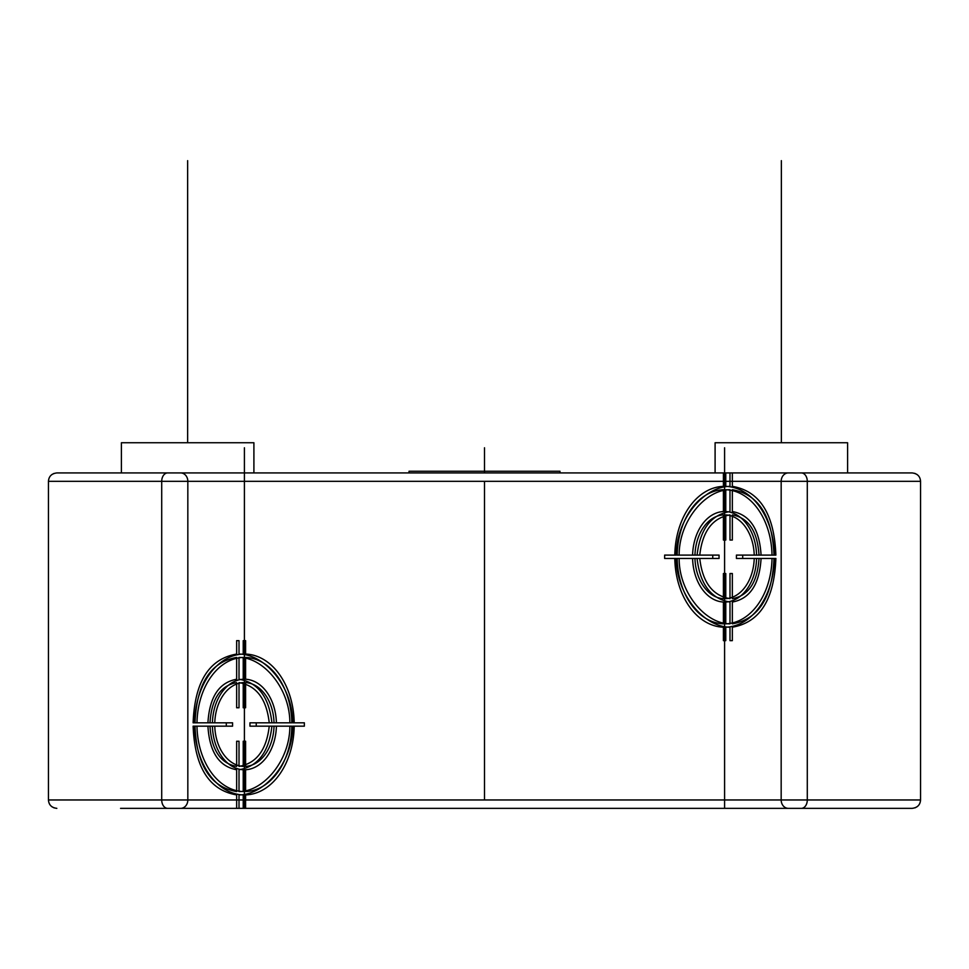 <?xml version="1.0" encoding="UTF-8"?>
<svg xmlns="http://www.w3.org/2000/svg" width="969" height="969" viewBox="0 0 969 969"><rect width="100%" height="100%" fill="white"/><g stroke="black" fill="none" stroke-linecap="round" stroke-linejoin="round"><path stroke-width="1.45" d="M392.542 808.352L576.458 808.352M120.568 808.352L912.168 808.352C917.401 807.71 920.199 804.912 920.55 799.97L920.55 481.314L807.286 481.314L807.286 799.97L920.55 799.97M848.432 808.352L714.262 808.352L848.432 808.352M915.051 807.843L917.146 806.705M914.772 473.344L917.086 474.519M715.098 472.933L715.098 442.736L847.596 442.736L847.596 472.933L912.168 472.933C917.401 473.575 920.199 476.373 920.55 481.314M912.168 472.933L56.832 472.933C51.599 473.575 48.801 476.373 48.45 481.314L48.45 799.97L807.286 799.97A8.382 5.935 90 0 1 801.363 808.352L788.294 808.352A8.382 7.134 -90 0 1 781.171 799.97L781.171 481.314A8.382 7.134 -90 0 1 788.294 472.933L801.363 472.933A8.382 5.935 90 0 1 807.286 481.314L48.45 481.314M56.832 808.352C51.599 807.71 48.801 804.912 48.45 799.97M56.832 472.933L253.902 472.933L253.902 442.736L121.404 442.736L121.404 472.933M53.949 473.441L51.854 474.568M54.228 807.94L51.914 806.753M409.027 472.933L409.027 471.249L559.973 471.249L559.973 472.933M484.5 472.933L484.5 447.775M484.5 799.97L484.5 481.314M244.406 808.352L244.406 447.775M303.697 722.813L294.201 722.813A70.434 49.807 90 0 0 245.593 654.075L245.593 640.642L243.219 640.642L243.219 654.075A70.434 49.807 90 0 0 194.612 722.813L193.122 722.813C194.721 681.679 209.231 658.763 236.654 654.075L236.654 640.642L239.016 640.642L239.016 654.075C264.828 654.148 292.65 686.294 292.711 722.813L304.363 722.813L304.363 726.169L292.711 726.169C292.65 762.688 264.84 794.834 239.016 794.919L239.016 808.352M236.654 808.352L236.654 794.919C209.231 790.219 194.721 767.315 193.122 726.169L194.612 726.169A70.434 49.807 90 0 0 243.219 794.919L243.219 808.352L245.593 808.352L245.593 794.919A70.434 49.807 90 0 0 294.201 726.169L303.697 726.169M245.593 657.43A67.079 47.433 -90 0 1 291.826 722.813L276.407 722.813A45.277 32.013 90 0 0 245.593 679.245L245.593 657.43M245.593 682.6A41.933 29.651 -90 0 1 274.033 722.813L256.24 722.813L256.24 726.169L274.033 726.169A41.933 29.651 -90 0 1 245.593 766.394L245.593 741.237L243.219 741.237L243.219 766.394A41.933 29.651 -90 0 1 214.779 726.169L232.572 726.169L232.572 722.813L214.779 722.813A41.933 29.651 -90 0 1 243.219 682.6L243.219 707.758L245.593 707.758L245.593 682.6M245.593 769.749A45.277 32.013 90 0 0 276.407 726.169L291.826 726.169A67.079 47.433 -90 0 1 245.593 791.564L245.593 769.749M243.219 791.564A67.079 47.433 -90 0 1 196.986 726.169L212.417 726.169A45.277 32.013 90 0 0 243.219 769.749L243.219 791.564M243.219 679.245A45.277 32.013 90 0 0 212.417 722.813L196.986 722.813A67.079 47.433 -90 0 1 243.219 657.43L243.219 679.245M289.852 722.813C289.973 688.426 263.314 657.285 239.016 657.43L239.016 679.245C257.996 682.442 268.958 696.965 271.914 722.813L289.852 722.813M269.237 722.813C266.523 699 256.458 685.604 239.016 682.6L239.016 707.758L236.654 707.758L236.654 682.6C220.399 685.604 211.521 699 209.994 722.813L226.286 722.813L226.286 726.169L209.994 726.169C211.521 749.982 220.399 763.39 236.654 766.394L236.654 741.237L239.016 741.237L239.016 766.394C256.458 763.39 266.523 749.982 269.237 726.169L249.954 726.169L249.954 722.813L269.237 722.813M271.914 726.169C268.958 752.017 257.996 766.54 239.016 769.749L239.016 791.564C263.314 791.709 289.973 760.568 289.852 726.169L271.914 726.169M195.011 726.169C196.659 765.244 210.539 787.034 236.654 791.564L236.654 769.749C219.067 766.54 209.486 752.017 207.923 726.169L195.011 726.169M207.923 722.813C209.486 696.965 219.067 682.442 236.654 679.245L236.654 657.43C210.539 661.96 196.659 683.751 195.011 722.813L207.923 722.813M724.594 808.352L724.594 447.775M732.346 472.933L732.346 486.365C759.769 491.053 774.279 513.97 775.878 555.104L774.388 555.104A70.434 49.807 -90 0 0 725.781 486.365L725.781 472.933L723.407 472.933L723.407 486.365A70.434 49.807 -90 0 0 674.799 555.104L665.303 555.104M665.303 558.459L674.799 558.459A70.434 49.807 -90 0 0 723.407 627.197L723.407 640.642L725.781 640.642L725.781 627.197A70.434 49.807 -90 0 0 774.388 558.459L775.878 558.459C774.279 599.593 759.769 622.51 732.346 627.197L732.346 640.642L729.984 640.642L729.984 627.197C704.172 627.125 676.35 594.978 676.289 558.459L664.637 558.459L664.637 555.104L676.289 555.104C676.35 518.585 704.16 486.438 729.984 486.365L729.984 472.933M725.781 489.72A67.079 47.433 90 0 1 772.014 555.104L756.583 555.104A45.277 32.013 -90 0 0 725.781 511.535L725.781 489.72M725.781 514.89A41.933 29.651 90 0 1 754.221 555.104L736.428 555.104L736.428 558.459L754.221 558.459A41.933 29.651 90 0 1 725.781 598.672L725.781 573.527L723.407 573.527L723.407 598.672A41.933 29.651 90 0 1 694.967 558.459L712.76 558.459L712.76 555.104L694.967 555.104A41.933 29.651 90 0 1 723.407 514.89L723.407 540.048L725.781 540.048L725.781 514.89M725.781 602.04A45.277 32.013 -90 0 0 756.583 558.459L772.014 558.459A67.079 47.433 90 0 1 725.781 623.842L725.781 602.04M723.407 623.842A67.079 47.433 90 0 1 677.174 558.459L692.593 558.459A45.277 32.013 -90 0 0 723.407 602.04L723.407 623.842M723.407 511.535A45.277 32.013 -90 0 0 692.593 555.104L677.174 555.104A67.079 47.433 90 0 1 723.407 489.72L723.407 511.535M773.989 555.104C772.341 516.041 758.461 494.251 732.346 489.72L732.346 511.535C749.933 514.733 759.514 529.256 761.077 555.104L773.989 555.104M759.006 555.104C757.479 531.291 748.601 517.882 732.346 514.89L732.346 540.048L729.984 540.048L729.984 514.89C712.542 517.882 702.477 531.291 699.763 555.104L719.046 555.104L719.046 558.459L699.763 558.459C702.477 582.272 712.542 595.681 729.984 598.672L729.984 573.527L732.346 573.527L732.346 598.672C748.601 595.681 757.479 582.272 759.006 558.459L742.714 558.459L742.714 555.104L759.006 555.104M761.077 558.459C759.514 584.307 749.933 598.83 732.346 602.04L732.346 623.842C758.461 619.324 772.341 597.522 773.989 558.459L761.077 558.459M679.148 558.459C679.027 592.846 705.686 624 729.984 623.842L729.984 602.04C711.004 598.83 700.042 584.307 697.086 558.459L679.148 558.459M697.086 555.104C700.042 529.256 711.004 514.733 729.984 511.535L729.984 489.72C705.686 489.575 679.027 520.716 679.148 555.104L697.086 555.104M781.353 442.736L781.353 160.648M187.647 442.736L187.647 160.648M187.829 799.97A8.382 7.134 90 0 1 180.706 808.352L167.637 808.352A8.382 5.935 -90 0 1 161.714 799.97L161.714 481.314A8.382 5.935 -90 0 1 167.637 472.933L180.706 472.933A8.382 7.134 90 0 1 187.829 481.314L187.829 799.97"/></g></svg>
